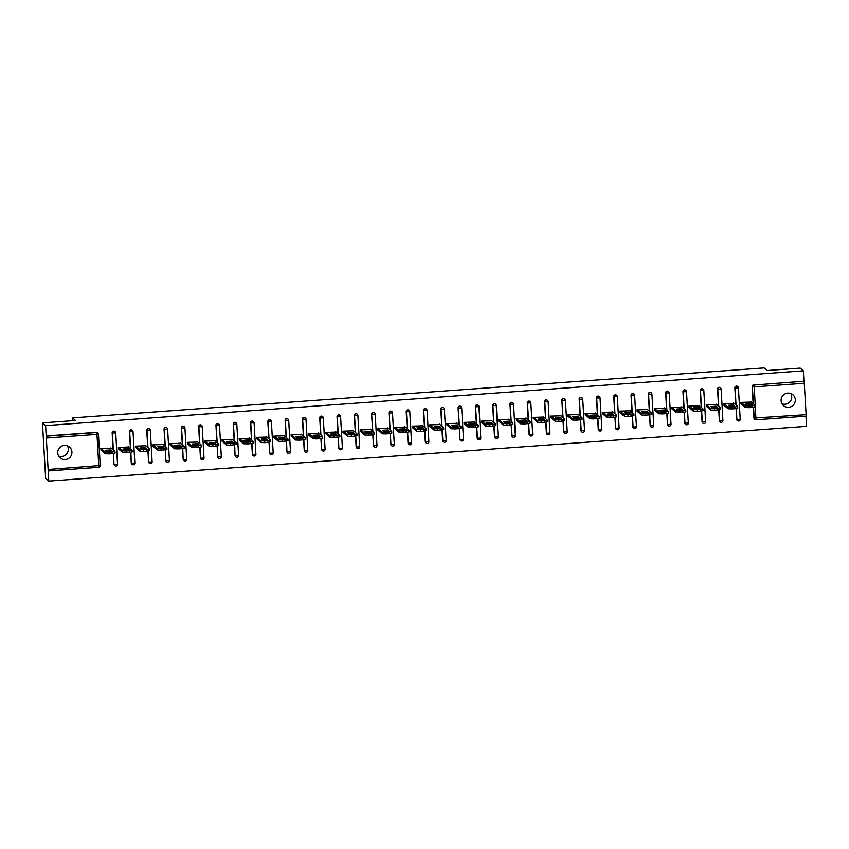 <?xml version="1.0" encoding="UTF-8"?>
<svg xmlns="http://www.w3.org/2000/svg" width="849" height="849" viewBox="0 0 849 849"><rect width="100%" height="100%" fill="white"/><g stroke="black" fill="none" stroke-linecap="round" stroke-linejoin="round"><path stroke-width="1.27" d="M65.246 459.574A7.163 7.068 130.7 0 0 69.501 447.041A7.163 7.068 130.7 0 0 58.103 450.267A7.163 7.068 130.7 0 0 65.246 459.574M58.634 456.051A7.163 7.068 130.7 0 0 67.432 445.81M788.615 407.308A7.163 7.068 130.7 0 0 792.881 394.764A7.163 7.068 130.7 0 0 781.483 398.001A7.163 7.068 130.7 0 0 788.615 407.308M782.014 403.784A7.163 7.068 130.7 0 0 790.812 393.533M48.796 481.086L45.602 425.582L42.45 422.876L45.655 478.38L48.796 481.086L806.55 426.336L805.966 416.18M42.45 422.876L75.497 420.488L72.473 417.888L72.632 420.69M72.473 417.888L764.132 367.914L767.156 370.504L800.204 368.116L803.345 370.822L803.95 381.201L753.954 385.032L803.95 381.201M804.173 381.403L806.21 416.159L755.95 419.777A1.677 1.656 -49.3 0 1 754.199 418.239L753.562 407.297M48.435 470.908L98.686 467.29L98.781 465.793L96.966 434.38L46.737 438.01M45.602 425.582L803.345 370.822M741.294 404.018L740.763 402.384L751.312 402.055M46.196 435.962L96.425 432.332A1.677 1.656 -49.3 0 1 97.614 432.725L97.847 432.916A1.677 1.656 -49.3 0 1 98.42 434.072L100.224 465.485L98.431 434.094A1.677 1.677 0 0 0 97.847 432.916A1.677 1.656 -49.3 0 0 96.659 432.523L96.425 432.332M804.491 383.249L754.262 386.879L755.981 419.788A1.677 1.677 0 0 1 754.761 419.385L754.528 419.194A1.677 1.656 -49.3 0 1 753.965 418.037L753.35 407.318M753.137 403.615L752.15 386.624A1.677 1.656 -49.3 0 1 753.721 384.83M115.963 466.027A1.677 1.656 -49.3 0 1 114.764 465.634L114.541 465.432A1.677 1.656 -49.3 0 1 113.968 464.286L113.352 453.568M113.14 449.864L112.153 432.863A1.677 1.656 -49.3 0 1 114.912 431.472L115.146 431.663A1.677 1.656 -49.3 0 1 115.708 432.82L115.708 432.82A1.677 1.677 0 0 0 115.146 431.663A1.677 1.656 -49.3 0 0 113.957 431.281A1.677 1.656 130.7 0 0 112.386 433.064L112.153 432.863M133.251 464.774A1.677 1.656 -49.3 0 1 132.062 464.382L131.839 464.191A1.677 1.656 -49.3 0 1 131.266 463.034L130.65 452.315M130.438 448.612L129.451 431.61A1.677 1.656 -49.3 0 1 132.211 430.22L132.444 430.422A1.677 1.656 -49.3 0 1 133.006 431.568L134.832 463.013L133.028 431.6A1.677 1.677 0 0 0 132.444 430.422A1.677 1.656 -49.3 0 0 131.255 430.029A1.677 1.656 130.7 0 0 129.685 431.812L129.451 431.61M150.549 463.522A1.677 1.656 -49.3 0 1 149.36 463.14L149.127 462.938A1.677 1.656 -49.3 0 1 148.564 461.782L147.949 451.063M147.726 447.359L146.75 430.369A1.677 1.656 -49.3 0 1 149.509 428.968L149.742 429.169A1.677 1.656 -49.3 0 1 150.305 430.326L150.305 430.326A1.677 1.677 0 0 0 149.742 429.169A1.677 1.656 -49.3 0 0 148.554 428.777A1.677 1.656 130.7 0 0 146.983 430.56L146.75 430.369M167.847 462.281A1.677 1.656 -49.3 0 1 166.659 461.888L166.425 461.686A1.677 1.656 -49.3 0 1 165.863 460.529L165.247 449.811M165.024 446.107L164.048 429.116A1.677 1.656 -49.3 0 1 166.807 427.716L167.041 427.917A1.677 1.656 -49.3 0 1 167.603 429.074L169.429 460.519L167.614 429.095A1.677 1.677 0 0 0 167.041 427.917A1.677 1.656 -49.3 0 0 165.842 427.525A1.677 1.656 130.7 0 0 164.282 429.307L164.048 429.116M185.146 461.028A1.677 1.656 -49.3 0 1 183.957 460.636L183.724 460.434A1.677 1.656 -49.3 0 1 183.161 459.288L182.535 448.569M182.323 444.855L181.346 427.864A1.677 1.656 -49.3 0 1 184.106 426.474L184.329 426.665A1.677 1.656 -49.3 0 1 184.902 427.822L184.902 427.822A1.677 1.677 0 0 0 184.329 426.665A1.677 1.656 -49.3 0 0 183.14 426.272A1.677 1.656 130.7 0 0 181.58 428.066L181.346 427.864M202.444 459.776A1.677 1.656 -49.3 0 1 201.255 459.383L201.022 459.192A1.677 1.656 -49.3 0 1 200.46 458.036L199.833 447.317M199.621 443.613L198.645 426.612A1.677 1.656 -49.3 0 1 201.404 425.222L201.627 425.423A1.677 1.656 -49.3 0 1 202.2 426.569L204.015 457.993L202.211 426.601A1.677 1.677 0 0 0 201.627 425.423A1.677 1.656 -49.3 0 0 200.438 425.031A1.677 1.656 130.7 0 0 198.868 426.814L198.645 426.612M219.742 458.524A1.677 1.656 -49.3 0 1 218.554 458.131L218.32 457.94A1.677 1.656 -49.3 0 1 217.747 456.783L217.132 446.065M216.919 442.361L215.943 425.37A1.677 1.656 -49.3 0 1 218.702 423.969L218.925 424.171A1.677 1.656 -49.3 0 1 219.498 425.328L221.313 456.741L219.498 425.328A1.677 1.677 0 0 0 218.925 424.171A1.677 1.656 -49.3 0 0 217.737 423.778A1.677 1.656 130.7 0 0 216.166 425.561L215.943 425.37M237.041 457.282A1.677 1.656 -49.3 0 1 235.852 456.889L235.619 456.688A1.677 1.656 -49.3 0 1 235.046 455.531L234.43 444.812M234.218 441.109L233.242 424.118A1.677 1.656 -49.3 0 1 235.99 422.717L236.224 422.919A1.677 1.656 -49.3 0 1 236.797 424.076L236.797 424.076A1.677 1.677 0 0 0 236.224 422.919A1.677 1.656 -49.3 0 0 235.035 422.526A1.677 1.656 130.7 0 0 233.464 424.309L233.242 424.118M254.339 456.03A1.677 1.656 -49.3 0 1 253.14 455.637L252.917 455.435A1.677 1.656 -49.3 0 1 252.344 454.289L251.728 443.571M251.516 439.856L250.529 422.866A1.677 1.656 -49.3 0 1 253.289 421.475L253.522 421.666A1.677 1.656 -49.3 0 1 254.095 422.823L255.899 454.236L254.106 422.844A1.677 1.677 0 0 0 253.522 421.666A1.677 1.656 -49.3 0 0 252.333 421.274A1.677 1.656 130.7 0 0 250.763 423.067L250.529 422.866M271.638 454.777A1.677 1.656 -49.3 0 1 270.438 454.385L270.215 454.194A1.677 1.656 -49.3 0 1 269.642 453.037L269.027 442.318M268.815 438.615L267.828 421.613A1.677 1.656 -49.3 0 1 270.587 420.223L270.82 420.414A1.677 1.656 -49.3 0 1 271.383 421.571L271.404 421.592A1.677 1.677 0 0 0 270.82 420.414A1.677 1.656 -49.3 0 0 269.632 420.032A1.677 1.656 130.7 0 0 268.061 421.815L267.828 421.613M288.925 453.525A1.677 1.656 -49.3 0 1 287.737 453.133L287.514 452.942A1.677 1.656 -49.3 0 1 286.941 451.785L286.325 441.066M286.113 437.362L285.126 420.361A1.677 1.656 -49.3 0 1 287.885 418.971L288.119 419.173A1.677 1.656 -49.3 0 1 288.681 420.319L290.507 451.764L288.702 420.351A1.677 1.677 0 0 0 288.119 419.173A1.677 1.656 -49.3 0 0 286.93 418.78A1.677 1.656 130.7 0 0 285.36 420.563L285.126 420.361M306.224 452.273A1.677 1.656 -49.3 0 1 305.035 451.891L304.802 451.689A1.677 1.656 -49.3 0 1 304.239 450.532L303.624 439.814M303.401 436.11L302.424 419.119A1.677 1.656 -49.3 0 1 305.184 417.719L305.417 417.92A1.677 1.656 -49.3 0 1 305.98 419.077L306.001 419.098A1.677 1.677 0 0 0 305.417 417.92A1.677 1.656 -49.3 0 0 304.218 417.528A1.677 1.656 130.7 0 0 302.658 419.31L302.424 419.119M323.522 451.031A1.677 1.656 -49.3 0 1 322.333 450.639L322.1 450.437A1.677 1.656 -49.3 0 1 321.538 449.28L320.911 438.572M320.699 434.858L319.723 417.867A1.677 1.656 -49.3 0 1 322.482 416.477L322.716 416.668A1.677 1.656 -49.3 0 1 323.278 417.825L323.289 417.846A1.677 1.677 0 0 0 322.716 416.668A1.677 1.656 -49.3 0 0 321.516 416.275A1.677 1.656 130.7 0 0 319.956 418.069L319.723 417.867M340.82 449.779A1.677 1.656 -49.3 0 1 339.632 449.386L339.398 449.185A1.677 1.656 -49.3 0 1 338.836 448.039L338.21 437.32M337.998 433.616L337.021 416.615A1.677 1.656 -49.3 0 1 339.78 415.225L340.003 415.416A1.677 1.656 -49.3 0 1 340.576 416.572L340.587 416.594A1.677 1.677 0 0 0 340.003 415.416A1.677 1.656 -49.3 0 0 338.815 415.034A1.677 1.656 130.7 0 0 337.255 416.817L337.021 416.615M356.124 446.786L356.357 446.988A1.677 1.656 -49.3 0 0 356.93 448.134A1.677 1.677 0 0 0 358.14 448.537A1.677 1.656 -49.3 0 1 356.93 448.134L356.697 447.943A1.677 1.656 -49.3 0 1 356.124 446.786L355.508 436.068M355.296 432.364L354.32 415.363A1.677 1.656 -49.3 0 1 357.079 413.972L357.302 414.174A1.677 1.656 -49.3 0 1 357.875 415.32L357.885 415.352A1.677 1.677 0 0 0 357.302 414.174A1.677 1.656 -49.3 0 0 356.113 413.781A1.677 1.656 130.7 0 0 354.542 415.564L354.32 415.363M373.422 445.534L373.656 445.736A1.677 1.656 -49.3 0 0 374.229 446.882A1.677 1.677 0 0 0 375.438 447.285A1.677 1.656 -49.3 0 1 374.229 446.882L373.995 446.691A1.677 1.656 -49.3 0 1 373.422 445.534L372.807 434.815M372.594 431.112L371.618 414.121A1.677 1.656 -49.3 0 1 374.377 412.72L374.6 412.922A1.677 1.656 -49.3 0 1 375.173 414.079L376.988 445.492L375.173 414.079M390.72 444.282L390.954 444.483A1.677 1.656 -49.3 0 0 391.527 445.64A1.677 1.677 0 0 0 392.737 446.043A1.677 1.656 -49.3 0 1 391.527 445.64L391.293 445.438A1.677 1.656 -49.3 0 1 390.72 444.282L390.105 433.563M389.893 429.859L388.916 412.869A1.677 1.656 -49.3 0 1 391.665 411.468L391.898 411.669A1.677 1.656 -49.3 0 1 392.471 412.826L392.482 412.847A1.677 1.677 0 0 0 391.898 411.669A1.677 1.656 -49.3 0 0 390.71 411.277A1.677 1.656 130.7 0 0 389.139 413.06L388.916 412.869M408.019 443.04L408.252 443.231A1.677 1.656 -49.3 0 0 408.815 444.388A1.677 1.677 0 0 0 410.035 444.791A1.677 1.656 -49.3 0 1 408.815 444.388L408.592 444.186A1.677 1.656 -49.3 0 1 408.019 443.04L407.403 432.321M407.191 428.607L406.204 411.616A1.677 1.656 -49.3 0 1 408.963 410.226L409.197 410.417A1.677 1.656 -49.3 0 1 409.77 411.574L409.78 411.595A1.677 1.677 0 0 0 409.197 410.417A1.677 1.656 -49.3 0 0 408.008 410.025A1.677 1.656 130.7 0 0 406.438 411.818L406.204 411.616M425.317 441.788L425.551 441.979A1.677 1.656 -49.3 0 0 426.113 443.136A1.677 1.677 0 0 0 427.334 443.539A1.677 1.656 -49.3 0 1 426.113 443.136L425.89 442.945A1.677 1.656 -49.3 0 1 425.317 441.788L424.702 431.069M424.489 427.365L423.502 410.364A1.677 1.656 -49.3 0 1 426.262 408.974L426.495 409.165A1.677 1.656 -49.3 0 1 427.058 410.322L427.079 410.343A1.677 1.677 0 0 0 426.495 409.165A1.677 1.656 -49.3 0 0 425.307 408.783A1.677 1.656 130.7 0 0 423.736 410.566L423.502 410.364M442.616 440.535L442.849 440.737A1.677 1.656 -49.3 0 0 443.411 441.883A1.677 1.677 0 0 0 444.632 442.287A1.677 1.656 -49.3 0 1 443.411 441.883L443.189 441.692A1.677 1.656 -49.3 0 1 442.616 440.535L442 429.817M441.788 426.113L440.801 409.122A1.677 1.656 -49.3 0 1 443.56 407.722L443.794 407.923A1.677 1.656 -49.3 0 1 444.356 409.069L444.377 409.101A1.677 1.677 0 0 0 443.794 407.923A1.677 1.656 -49.3 0 0 442.605 407.531A1.677 1.656 130.7 0 0 441.034 409.314L440.801 409.122M461.898 441.024A1.677 1.656 -49.3 0 1 460.71 440.642L460.476 440.44A1.677 1.656 -49.3 0 1 459.914 439.283L459.298 428.565M459.076 424.861L458.099 407.87A1.677 1.656 -49.3 0 1 460.858 406.469L461.092 406.671A1.677 1.656 -49.3 0 1 461.654 407.828L461.676 407.849A1.677 1.677 0 0 0 461.092 406.671A1.677 1.656 -49.3 0 0 459.893 406.278A1.677 1.656 130.7 0 0 458.333 408.061L458.099 407.87M477.212 438.031L477.435 438.233A1.677 1.656 -49.3 0 0 478.008 439.389A1.677 1.677 0 0 0 479.229 439.793A1.677 1.656 -49.3 0 1 478.008 439.389L477.775 439.188A1.677 1.656 -49.3 0 1 477.212 438.031L476.586 427.323M476.374 423.609L475.398 406.618A1.677 1.656 -49.3 0 1 478.157 405.228L478.39 405.419A1.677 1.656 -49.3 0 1 478.953 406.575L480.778 438.02L478.963 406.597A1.677 1.677 0 0 0 478.39 405.419A1.677 1.656 -49.3 0 0 477.191 405.026A1.677 1.656 130.7 0 0 475.631 406.82L475.398 406.618M496.495 438.53A1.677 1.656 -49.3 0 1 495.307 438.137L495.073 437.935A1.677 1.656 -49.3 0 1 494.511 436.789L493.885 426.071M493.672 422.367L492.696 405.366A1.677 1.656 -49.3 0 1 495.455 403.975L495.678 404.166A1.677 1.656 -49.3 0 1 496.251 405.323L496.251 405.323A1.677 1.677 0 0 0 495.678 404.166A1.677 1.656 -49.3 0 0 494.489 403.784A1.677 1.656 130.7 0 0 492.929 405.567L492.696 405.366M511.798 435.537L512.032 435.739A1.677 1.656 -49.3 0 0 512.605 436.885A1.677 1.677 0 0 0 513.815 437.288A1.677 1.656 -49.3 0 1 512.605 436.885L512.371 436.694A1.677 1.656 -49.3 0 1 511.798 435.537L511.183 424.818M510.971 421.115L509.994 404.113A1.677 1.656 -49.3 0 1 512.754 402.723L512.976 402.925A1.677 1.656 -49.3 0 1 513.549 404.071L515.364 435.495L513.56 404.103A1.677 1.677 0 0 0 512.976 402.925A1.677 1.656 -49.3 0 0 511.788 402.532A1.677 1.656 130.7 0 0 510.217 404.315L509.994 404.113M529.097 434.285L529.33 434.486A1.677 1.656 -49.3 0 0 529.903 435.643A1.677 1.677 0 0 0 531.113 436.036A1.677 1.656 -49.3 0 1 529.903 435.643L529.67 435.441A1.677 1.656 -49.3 0 1 529.097 434.285L528.481 423.566M528.269 419.862L527.293 402.872A1.677 1.656 -49.3 0 1 530.052 401.471L530.275 401.673A1.677 1.656 -49.3 0 1 530.848 402.829L532.673 434.264L530.848 402.829A1.677 1.677 0 0 0 530.275 401.673A1.677 1.656 -49.3 0 0 529.086 401.28A1.677 1.656 130.7 0 0 527.516 403.063L527.293 402.872M546.395 433.032L546.629 433.234A1.677 1.656 -49.3 0 0 547.202 434.391A1.677 1.677 0 0 0 548.412 434.794A1.677 1.656 -49.3 0 1 547.202 434.391L546.968 434.189A1.677 1.656 -49.3 0 1 546.395 433.032L545.78 422.314M545.567 418.61L544.591 401.619A1.677 1.656 -49.3 0 1 547.34 400.219L547.573 400.42A1.677 1.656 -49.3 0 1 548.146 401.577L548.146 401.577A1.677 1.677 0 0 0 547.573 400.42A1.677 1.656 -49.3 0 0 546.385 400.028A1.677 1.656 130.7 0 0 544.814 401.81L544.591 401.619M563.694 431.791L563.927 431.982A1.677 1.656 -49.3 0 0 564.489 433.139A1.677 1.677 0 0 0 565.71 433.542A1.677 1.656 -49.3 0 1 564.489 433.139L564.267 432.937A1.677 1.656 -49.3 0 1 563.694 431.791L563.078 421.072M562.866 417.358L561.879 400.367A1.677 1.656 -49.3 0 1 564.638 398.977L564.872 399.168A1.677 1.656 -49.3 0 1 565.445 400.325L567.249 431.748A1.677 1.656 130.7 0 1 565.731 433.521M580.992 430.539L581.225 430.73A1.677 1.656 -49.3 0 0 581.788 431.886A1.677 1.677 0 0 0 583.008 432.29A1.677 1.656 -49.3 0 1 581.788 431.886L581.565 431.695A1.677 1.656 -49.3 0 1 580.992 430.539L580.376 419.82M580.164 416.116L579.177 399.115A1.677 1.656 -49.3 0 1 581.936 397.725L582.17 397.926A1.677 1.656 -49.3 0 1 582.732 399.072L582.732 399.072A1.677 1.677 0 0 0 582.17 397.926A1.677 1.656 -49.3 0 0 580.981 397.534A1.677 1.656 130.7 0 0 579.411 399.317L579.177 399.115M598.29 429.286L598.524 429.488A1.677 1.656 -49.3 0 0 599.086 430.634A1.677 1.677 0 0 0 600.307 431.037A1.677 1.656 -49.3 0 1 599.086 430.634L598.853 430.443A1.677 1.656 -49.3 0 1 598.29 429.286L597.675 418.568M597.463 414.864L596.476 397.873A1.677 1.656 -49.3 0 1 599.235 396.472L599.468 396.674A1.677 1.656 -49.3 0 1 600.031 397.831L601.856 429.265L600.052 397.852A1.677 1.677 0 0 0 599.468 396.674A1.677 1.656 -49.3 0 0 598.28 396.281A1.677 1.656 130.7 0 0 596.709 398.064L596.476 397.873M615.589 428.034L615.812 428.236A1.677 1.656 -49.3 0 0 616.385 429.392A1.677 1.677 0 0 0 617.605 429.785A1.677 1.656 -49.3 0 1 616.385 429.392L616.151 429.191A1.677 1.656 -49.3 0 1 615.589 428.034L614.973 417.315M614.75 413.612L613.774 396.621A1.677 1.656 -49.3 0 1 616.533 395.22L616.767 395.422A1.677 1.656 -49.3 0 1 617.329 396.579L617.329 396.579A1.677 1.677 0 0 0 616.767 395.422A1.677 1.656 -49.3 0 0 615.567 395.029A1.677 1.656 130.7 0 0 614.007 396.812L613.774 396.621M632.887 426.792L633.11 426.983A1.677 1.656 -49.3 0 0 633.683 428.14A1.677 1.677 0 0 0 634.893 428.543A1.677 1.656 -49.3 0 1 633.683 428.14L633.45 427.938A1.677 1.656 -49.3 0 1 632.887 426.792L632.261 416.074M632.049 412.359L631.072 395.369A1.677 1.656 -49.3 0 1 633.832 393.978L634.065 394.169A1.677 1.656 -49.3 0 1 634.628 395.326L636.453 426.771L634.638 395.347A1.677 1.677 0 0 0 634.065 394.169A1.677 1.656 -49.3 0 0 632.866 393.777A1.677 1.656 130.7 0 0 631.306 395.57L631.072 395.369M652.17 427.28A1.677 1.656 -49.3 0 1 650.981 426.888L650.748 426.686A1.677 1.656 -49.3 0 1 650.185 425.54L649.559 414.821M649.347 411.118L648.371 394.116A1.677 1.656 -49.3 0 1 651.13 392.726L651.353 392.917A1.677 1.656 -49.3 0 1 651.926 394.074L651.926 394.074A1.677 1.677 0 0 0 651.353 392.917A1.677 1.656 -49.3 0 0 650.164 392.535A1.677 1.656 130.7 0 0 648.604 394.318L648.371 394.116M667.473 424.288L667.707 424.489A1.677 1.656 -49.3 0 0 668.28 425.636A1.677 1.677 0 0 0 669.49 426.039A1.677 1.656 -49.3 0 1 668.28 425.636L668.046 425.445A1.677 1.656 -49.3 0 1 667.473 424.288L666.858 413.569M666.645 409.865L665.669 392.864A1.677 1.656 -49.3 0 1 668.428 391.474L668.651 391.676A1.677 1.656 -49.3 0 1 669.224 392.822L671.039 424.245L669.235 392.854A1.677 1.677 0 0 0 668.651 391.676A1.677 1.656 -49.3 0 0 667.463 391.283A1.677 1.656 130.7 0 0 665.892 393.066L665.669 392.864M684.772 423.035L685.005 423.237A1.677 1.656 -49.3 0 0 685.578 424.394A1.677 1.677 0 0 0 686.788 424.787A1.677 1.656 -49.3 0 1 685.578 424.394L685.345 424.192A1.677 1.656 -49.3 0 1 684.772 423.035L684.156 412.317M683.944 408.613L682.967 391.622A1.677 1.656 -49.3 0 1 685.716 390.222L685.95 390.423A1.677 1.656 -49.3 0 1 686.523 391.58L688.327 422.993L686.523 391.58A1.677 1.677 0 0 0 685.95 390.423A1.677 1.656 -49.3 0 0 684.761 390.031A1.677 1.656 130.7 0 0 683.19 391.813L682.967 391.622M702.07 421.783L702.303 421.985A1.677 1.656 -49.3 0 0 702.866 423.142A1.677 1.677 0 0 0 704.086 423.545A1.677 1.656 -49.3 0 1 702.866 423.142L702.643 422.94A1.677 1.656 -49.3 0 1 702.07 421.783L701.454 411.075M701.242 407.361L700.266 390.37A1.677 1.656 -49.3 0 1 703.014 388.98L703.248 389.171A1.677 1.656 -49.3 0 1 703.821 390.328L703.821 390.328A1.677 1.677 0 0 0 703.248 389.171A1.677 1.656 -49.3 0 0 702.059 388.778A1.677 1.656 130.7 0 0 700.489 390.572L700.266 390.37M719.368 420.542L719.602 420.733A1.677 1.656 -49.3 0 0 720.164 421.889A1.677 1.677 0 0 0 721.385 422.293A1.677 1.656 -49.3 0 1 720.164 421.889L719.941 421.688A1.677 1.656 -49.3 0 1 719.368 420.542L718.753 409.823M718.541 406.119L717.554 389.118A1.677 1.656 -49.3 0 1 720.313 387.728L720.546 387.919A1.677 1.656 -49.3 0 1 721.119 389.075L722.924 420.499L721.13 389.097A1.677 1.677 0 0 0 720.546 387.919A1.677 1.656 -49.3 0 0 719.358 387.537A1.677 1.656 130.7 0 0 717.787 389.32L717.554 389.118M738.651 421.03A1.677 1.656 -49.3 0 1 737.463 420.637L737.24 420.446A1.677 1.656 -49.3 0 1 736.667 419.289L736.051 408.571M735.839 404.867L734.852 387.866A1.677 1.656 -49.3 0 1 737.611 386.475L737.845 386.677A1.677 1.656 -49.3 0 1 738.407 387.823L738.407 387.823A1.677 1.677 0 0 0 737.845 386.677A1.677 1.656 -49.3 0 0 736.656 386.284A1.677 1.656 130.7 0 0 735.085 388.067L734.852 387.866M734.024 403.307L723.465 403.636L723.995 405.26M716.726 404.559L706.166 404.877L706.708 406.512M699.427 405.801L688.868 406.13L689.409 407.764M682.129 407.053L671.57 407.382L672.111 409.016M664.831 408.305L654.271 408.634L654.812 410.269M647.532 409.558L636.973 409.876L637.514 411.51M630.234 410.799L619.674 411.128L620.216 412.763M612.936 412.052L602.376 412.381L602.917 414.015M595.637 413.304L585.088 413.633L585.619 415.267M578.349 414.556L567.79 414.885L568.321 416.509M561.051 415.808L550.492 416.127L551.033 417.761M543.753 417.05L533.193 417.379L533.734 419.013M526.454 418.302L515.895 418.631L516.436 420.266M509.156 419.555L498.596 419.884L499.138 421.518M491.858 420.807L481.298 421.125L481.839 422.76M474.559 422.049L464 422.377L464.541 424.012M457.261 423.301L446.701 423.63L447.243 425.264M439.962 424.553L429.414 424.882L429.944 426.516M422.675 425.805L412.115 426.124L412.646 427.758M405.376 427.047L394.817 427.376L395.358 429.01M388.078 428.299L377.518 428.628L378.06 430.263M370.78 429.552L360.22 429.881L360.761 431.515M353.481 430.804L342.922 431.133L343.463 432.757M336.183 432.056L325.623 432.374L326.165 434.009M318.884 433.298L308.325 433.627L308.866 435.261M301.586 434.55L291.027 434.879L291.568 436.513M284.288 435.802L273.739 436.131L274.269 437.766M267 437.055L256.44 437.373L256.982 439.007M249.702 438.296L239.142 438.625L239.683 440.26M232.403 439.549L221.844 439.878L222.385 441.512M215.105 440.801L204.545 441.13L205.087 442.764M197.806 442.053L187.247 442.382L187.788 444.006M180.508 443.305L169.949 443.624L170.49 445.258M163.21 444.547L152.65 444.876L153.191 446.51M145.911 445.799L135.352 446.128L135.893 447.763M128.624 447.052L118.064 447.381L118.595 449.015M111.325 448.304L100.766 448.622L101.307 450.257M752.034 405.769L749.041 405.992L749.136 407.658L752.129 407.435L752.034 405.769L754.963 405.206L750.845 401.651M749.136 407.658L745.38 407.52L745.284 405.854L741.198 402.352M745.284 405.854L749.041 405.992M750.824 403.7L745.592 404.039L746.738 405.037L751.97 404.697L750.824 403.7L750.898 405.015M755.026 406.83L752.129 407.435M745.38 407.52L740.827 403.615M734.746 407.021L731.742 407.233L731.838 408.9L734.841 408.687L734.746 407.021L737.664 406.459L733.547 402.904M731.838 408.9L728.081 408.772L727.986 407.106L723.9 403.604M727.986 407.106L731.742 407.233M733.525 404.952L728.293 405.291L729.44 406.289L734.672 405.949L733.525 404.952L733.6 406.257M737.728 408.072L734.841 408.687M728.081 408.772L723.528 404.867M717.447 408.273L714.455 408.486L714.55 410.152L717.543 409.94L717.447 408.273L720.366 407.711L716.259 404.156M714.55 410.152L710.783 410.025L710.687 408.358L706.612 404.846M710.687 408.358L714.455 408.486M716.227 406.193L710.995 406.533L712.141 407.541L717.373 407.202L716.227 406.193L716.301 407.509M720.43 409.324L717.543 409.94M710.783 410.025L706.23 406.109M700.149 409.526L697.156 409.738L697.252 411.404L700.245 411.192L700.149 409.526L703.068 408.953L698.96 405.398M697.252 411.404L693.495 411.277L693.4 409.611L689.314 406.098M693.4 409.611L697.156 409.738M698.929 407.446L693.697 407.785L694.843 408.783L700.075 408.443L698.929 407.446L699.003 408.762M703.142 410.576L700.245 411.192M693.495 411.277L688.942 407.361M682.851 410.767L679.858 410.99L679.953 412.656L682.946 412.434L682.851 410.767L685.769 410.205L681.662 406.65M679.953 412.656L676.197 412.518L676.101 410.852L672.015 407.35M676.101 410.852L679.858 410.99M681.63 408.698L676.398 409.038L677.544 410.035L682.776 409.696L681.63 408.698L681.715 410.014M685.843 411.829L682.946 412.434M676.197 412.518L671.644 408.613M665.552 412.02L662.56 412.243L662.655 413.898L665.648 413.686L665.552 412.02L668.471 411.457L664.364 407.902M662.655 413.898L658.898 413.771L658.803 412.105L654.717 408.602M658.803 412.105L662.56 412.243M664.342 409.95L659.1 410.29L660.246 411.287L665.478 410.948L664.342 409.95L664.417 411.256M668.545 413.07L665.648 413.686M658.898 413.771L654.346 409.865M648.254 413.272L645.261 413.484L645.357 415.15L648.349 414.938L648.254 413.272L651.172 412.71L647.065 409.154M645.357 415.15L641.6 415.023L641.504 413.357L637.419 409.844M641.504 413.357L645.261 413.484M647.044 411.192L641.812 411.532L642.948 412.54L648.18 412.2L647.044 411.192L647.118 412.508M651.247 414.323L648.349 414.938M641.6 415.023L637.047 411.107M630.956 414.524L627.963 414.737L628.058 416.403L631.051 416.19L630.956 414.524L633.885 413.962L629.767 410.407M628.058 416.403L624.302 416.275L624.206 414.609L620.12 411.096M624.206 414.609L627.963 414.737M629.746 412.444L624.514 412.784L625.649 413.781L630.892 413.442L629.746 412.444L629.82 413.76M633.948 415.575L631.051 416.19M624.302 416.275L619.749 412.359M613.657 415.766L610.664 415.989L610.76 417.655L613.753 417.432L613.657 415.766L616.586 415.203L612.469 411.648M610.76 417.655L607.003 417.517L606.908 415.861L602.822 412.349M606.908 415.861L610.664 415.989M612.447 413.696L607.215 414.036L608.362 415.034L613.594 414.694L612.447 413.696L612.522 415.012M616.65 416.827L613.753 417.432M607.003 417.517L602.45 413.612M596.359 417.018L593.366 417.241L593.462 418.907L596.454 418.684L596.359 417.018L599.288 416.456L595.17 412.901M593.462 418.907L589.705 418.769L589.609 417.103L585.523 413.601M589.609 417.103L593.366 417.241M595.149 414.949L589.917 415.288L591.063 416.286L596.295 415.946L595.149 414.949L595.223 416.265M599.352 418.079L596.454 418.684M589.705 418.769L585.152 414.864M579.071 418.27L576.068 418.483L576.163 420.149L579.167 419.937L579.071 418.27L581.99 417.708L577.872 414.153M576.163 420.149L572.406 420.022L572.311 418.355L568.225 414.853M572.311 418.355L576.068 418.483M577.851 416.19L572.619 416.53L573.765 417.538L578.997 417.199L577.851 416.19L577.925 417.506M582.053 419.321L579.167 419.937M572.406 420.022L567.854 416.116M561.773 419.523L558.78 419.735L558.875 421.401L561.868 421.189L561.773 419.523L564.691 418.96L560.584 415.405M558.875 421.401L555.119 421.274L555.013 419.608L550.937 416.095M555.013 419.608L558.78 419.735M560.552 417.443L555.32 417.782L556.466 418.79L561.698 418.451L560.552 417.443L560.627 418.759M564.755 420.573L561.868 421.189M555.119 421.274L550.555 417.358M544.474 420.775L541.482 420.987L541.577 422.653L544.57 422.431L544.474 420.775L547.393 420.202L543.286 416.647M541.577 422.653L537.82 422.526L537.725 420.86L533.639 417.347M537.725 420.86L541.482 420.987M543.254 418.695L538.022 419.035L539.168 420.032L544.4 419.693L543.254 418.695L543.339 420.011M547.467 421.826L544.57 422.431M537.82 422.526L533.268 418.61M527.176 422.017L524.183 422.24L524.279 423.906L527.271 423.683L527.176 422.017L530.094 421.454L525.987 417.899M524.279 423.906L520.522 423.768L520.426 422.102L516.341 418.599M520.426 422.102L524.183 422.24M525.956 419.947L520.724 420.287L521.87 421.284L527.102 420.945L525.956 419.947L526.04 421.263M530.169 423.078L527.271 423.683M520.522 423.768L515.969 419.862M509.878 423.269L506.885 423.481L506.98 425.147L509.973 424.935L509.878 423.269L512.796 422.706L508.689 419.151M506.98 425.147L503.224 425.02L503.128 423.354L499.042 419.852M503.128 423.354L506.885 423.481M508.668 421.2L503.425 421.539L504.571 422.537L509.803 422.197L508.668 421.2L508.742 422.505M512.87 424.32L509.973 424.935M503.224 425.02L498.671 421.115M492.579 424.521L489.586 424.733L489.682 426.4L492.675 426.187L492.579 424.521L495.508 423.959L491.391 420.404M489.682 426.4L485.925 426.272L485.83 424.606L481.744 421.093M485.83 424.606L489.586 424.733M491.369 422.441L486.137 422.781L487.273 423.789L492.505 423.449L491.369 422.441L491.444 423.757M495.572 425.572L492.675 426.187M485.925 426.272L481.372 422.356M475.281 425.774L472.288 425.986L472.384 427.652L475.376 427.44L475.281 425.774L478.21 425.211L474.092 421.645M472.384 427.652L468.627 427.525L468.531 425.858L464.445 422.346M468.531 425.858L472.288 425.986M474.071 423.693L468.839 424.033L469.975 425.031L475.217 424.691L474.071 423.693L474.145 425.009M478.274 426.824L475.376 427.44M468.627 427.525L464.074 423.609M457.982 427.015L454.99 427.238L455.085 428.904L458.078 428.681L457.982 427.015L460.911 426.453L456.794 422.898M455.085 428.904L451.328 428.766L451.233 427.111L447.147 423.598M451.233 427.111L454.99 427.238M456.773 424.946L451.541 425.285L452.687 426.283L457.919 425.943L456.773 424.946L456.847 426.262M460.975 428.076L458.078 428.681M451.328 428.766L446.776 424.861M440.684 428.267L437.691 428.49L437.787 430.146L440.78 429.934L440.684 428.267L443.613 427.705L439.495 424.15M437.787 430.146L434.03 430.019L433.935 428.352L429.849 424.85M433.935 428.352L437.691 428.49M439.474 426.198L434.242 426.538L435.388 427.535L440.62 427.196L439.474 426.198L439.549 427.514M443.677 429.329L440.78 429.934M434.03 430.019L429.477 426.113M423.396 429.52L420.393 429.732L420.499 431.398L423.492 431.186L423.396 429.52L426.315 428.957L422.197 425.402M420.499 431.398L416.732 431.271L416.636 429.605L412.55 426.092M416.636 429.605L420.393 429.732M422.176 427.44L416.944 427.779L418.09 428.787L423.322 428.448L422.176 427.44L422.25 428.756M426.378 430.57L423.492 431.186M416.732 431.271L412.179 427.355M406.098 430.772L403.105 430.984L403.201 432.65L406.193 432.438L406.098 430.772L409.016 430.21L404.909 426.654M403.201 432.65L399.444 432.523L399.338 430.857L395.263 427.344M399.338 430.857L403.105 430.984M404.877 428.692L399.646 429.032L400.792 430.029L406.024 429.69L404.877 428.692L404.952 430.008M409.08 431.823L406.193 432.438M399.444 432.523L394.881 428.607M388.8 432.024L385.807 432.237L385.902 433.903L388.895 433.68L388.8 432.024L391.718 431.451L387.611 427.896M385.902 433.903L382.146 433.775L382.05 432.109L377.964 428.596M382.05 432.109L385.807 432.237M387.579 429.944L382.347 430.284L383.493 431.281L388.725 430.942L387.579 429.944L387.664 431.26M391.718 431.451L391.813 433.117L388.895 433.68M382.146 433.775L377.593 429.859M371.501 433.266L368.508 433.489L368.604 435.155L371.597 434.932L371.501 433.266L374.42 432.703L370.313 429.148M368.604 435.155L364.847 435.017L364.752 433.351L360.666 429.849M364.752 433.351L368.508 433.489M370.281 431.196L365.049 431.536L366.195 432.534L371.427 432.194L370.281 431.196L370.366 432.512M374.494 434.327L371.597 434.932M364.847 435.017L360.294 431.112M354.203 434.518L351.21 434.73L351.306 436.397L354.298 436.184L354.203 434.518L357.121 433.956L353.014 430.401M351.306 436.397L347.549 436.269L347.453 434.603L343.367 431.101M347.453 434.603L351.21 434.73M352.993 432.449L347.75 432.788L348.897 433.786L354.129 433.446L352.993 432.449L353.067 433.754M357.196 435.569L354.298 436.184M347.549 436.269L342.996 432.364M336.904 435.77L333.912 435.983L334.007 437.649L337 437.437L336.904 435.77L339.833 435.208L335.716 431.653M334.007 437.649L330.25 437.522L330.155 435.855L326.069 432.343M330.155 435.855L333.912 435.983M335.695 433.69L330.463 434.03L331.598 435.038L336.83 434.699L335.695 433.69L335.769 435.006M339.897 436.821L337 437.437M330.25 437.522L325.698 433.606M319.606 437.023L316.613 437.235L316.709 438.901L319.702 438.689L319.606 437.023L322.535 436.45L318.417 432.894M316.709 438.901L312.952 438.774L312.857 437.108L308.771 433.595M312.857 437.108L316.613 437.235M318.396 434.943L313.164 435.282L314.3 436.28L319.542 435.94L318.396 434.943L318.471 436.259M322.599 438.073L319.702 438.689M312.952 438.774L308.399 434.858M302.308 438.264L299.315 438.487L299.41 440.153L302.403 439.931L302.308 438.264L305.237 437.702L301.119 434.147M299.41 440.153L295.654 440.015L295.558 438.349L291.472 434.847M295.558 438.349L299.315 438.487M301.098 436.195L295.866 436.535L297.012 437.532L302.244 437.193L301.098 436.195L301.172 437.511M305.3 439.326L302.403 439.931M295.654 440.015L291.101 436.11M285.009 439.517L282.017 439.74L282.112 441.395L285.115 441.183L285.009 439.517L287.938 438.954L283.821 435.399M282.112 441.395L278.355 441.268L278.26 439.602L274.174 436.099M278.26 439.602L282.017 439.74M283.799 437.447L278.568 437.787L279.714 438.784L284.946 438.445L283.799 437.447L283.874 438.753M288.002 440.567L285.115 441.183M278.355 441.268L273.803 437.362M267.722 440.769L264.718 440.981L264.824 442.647L267.817 442.435L267.722 440.769L270.64 440.207L266.522 436.651M264.824 442.647L261.057 442.52L260.961 440.854L256.876 437.341M260.961 440.854L264.718 440.981M266.501 438.689L261.269 439.029L262.415 440.037L267.647 439.697L266.501 438.689L266.575 440.005M270.704 441.82L267.817 442.435M261.057 442.52L256.504 438.604M250.423 442.021L247.43 442.233L247.526 443.9L250.519 443.687L250.423 442.021L253.342 441.459L249.235 437.904M247.526 443.9L243.769 443.772L243.663 442.106L239.588 438.593M243.663 442.106L247.43 442.233M249.203 439.941L243.971 440.281L245.117 441.278L250.349 440.939L249.203 439.941L249.277 441.257M253.416 443.072L250.519 443.687M243.769 443.772L239.206 439.856M233.125 443.263L230.132 443.486L230.228 445.152L233.22 444.929L233.125 443.263L236.043 442.7L231.936 439.145M230.228 445.152L226.471 445.025L226.375 443.358L222.289 439.846M226.375 443.358L230.132 443.486M231.904 441.193L226.672 441.533L227.819 442.531L233.05 442.191L231.904 441.193L231.989 442.509M236.043 442.7L236.139 444.367L233.22 444.929M226.471 445.025L221.918 441.109M215.826 444.515L212.834 444.738L212.929 446.404L215.922 446.181L215.826 444.515L218.745 443.953L214.638 440.398M212.929 446.404L209.172 446.266L209.077 444.6L204.991 441.098M209.077 444.6L212.834 444.738M214.617 442.446L209.374 442.785L210.52 443.783L215.752 443.443L214.617 442.446L214.691 443.762M218.819 445.576L215.922 446.181M209.172 446.266L204.62 442.361M198.528 445.767L195.535 445.98L195.631 447.646L198.624 447.434L198.528 445.767L201.446 445.205L197.339 441.65M195.631 447.646L191.874 447.519L191.778 445.852L187.693 442.35M191.778 445.852L195.535 445.98M197.318 443.687L192.086 444.027L193.222 445.035L198.454 444.696L197.318 443.687L197.393 445.003M201.521 446.818L198.624 447.434M191.874 447.519L187.321 443.613M181.23 447.02L178.237 447.232L178.332 448.898L181.325 448.686L181.23 447.02L184.159 446.457L180.041 442.902M178.332 448.898L174.576 448.771L174.48 447.105L170.394 443.592M174.48 447.105L178.237 447.232M180.02 444.94L174.788 445.279L175.923 446.287L181.166 445.948L180.02 444.94L180.094 446.256M184.222 448.07L181.325 448.686M174.576 448.771L170.023 444.855M163.931 448.272L160.939 448.484L161.034 450.15L164.027 449.928L163.931 448.272L166.86 447.699L162.743 444.144M161.034 450.15L157.277 450.023L157.182 448.357L153.096 444.844M157.182 448.357L160.939 448.484M162.721 446.192L157.49 446.532L158.636 447.529L163.868 447.19L162.721 446.192L162.796 447.508M166.924 449.323L164.027 449.928M157.277 450.023L152.724 446.107M146.633 449.514L143.64 449.737L143.736 451.403L146.728 451.18L146.633 449.514L149.562 448.951L145.444 445.396M143.736 451.403L139.979 451.265L139.883 449.599L135.798 446.096M139.883 449.599L143.64 449.737M145.423 447.444L140.191 447.784L141.337 448.781L146.569 448.442L145.423 447.444L145.497 448.76M149.626 450.575L146.728 451.18M139.979 451.265L135.426 447.359M129.335 450.766L126.342 450.978L126.437 452.644L129.441 452.432L129.335 450.766L132.264 450.203L128.146 446.648M126.437 452.644L122.68 452.517L122.585 450.851L118.499 447.349M122.585 450.851L126.342 450.978M128.125 448.697L122.893 449.036L124.039 450.034L129.271 449.694L128.125 448.697L128.199 450.002M132.327 451.817L129.441 452.432M122.68 452.517L118.128 448.612M112.047 452.018L109.043 452.23L109.15 453.897L112.142 453.684L112.047 452.018L114.965 451.456L110.848 447.901M109.15 453.897L105.382 453.769L105.287 452.103L101.201 448.59M105.287 452.103L109.043 452.23M110.826 449.938L105.594 450.278L106.741 451.286L111.972 450.946L110.826 449.938L110.901 451.254M115.029 453.069L112.142 453.684M105.382 453.769L100.829 449.853M753.965 418.037L806.306 414.673M753.36 403.816L752.384 386.815A1.677 1.656 130.7 0 1 753.954 385.032L754.262 386.879L752.15 386.624M48.552 469.423L100.246 465.517A1.677 1.656 130.7 0 1 98.707 467.268A1.677 1.677 0 0 0 100.246 465.517M46.43 436.153L96.659 432.523L96.966 434.38L98.431 434.094M98.686 467.29L48.478 470.898M738.418 387.876L740.222 419.247L738.428 387.855L735.085 388.067L736.062 405.058M736.667 419.289L736.9 419.491A1.677 1.656 -49.3 0 0 737.463 420.637A1.677 1.677 0 0 0 738.683 421.04A1.677 1.656 130.7 0 0 740.222 419.289M736.263 408.539L736.9 419.491L740.232 419.268A1.677 1.677 0 0 1 738.683 421.04M722.945 420.52A1.677 1.677 0 0 1 721.385 422.293A1.677 1.656 130.7 0 0 722.924 420.542L719.602 420.733L718.965 409.791M718.763 406.31L717.787 389.32L721.13 389.097M703.821 390.37L705.646 421.773L703.832 390.349L700.489 390.572L701.476 407.562M705.646 421.773A1.677 1.677 0 0 1 704.086 423.545A1.677 1.656 130.7 0 0 705.636 421.794L702.303 421.985L701.667 411.043M688.337 423.046A1.677 1.656 130.7 0 1 686.809 424.776A1.677 1.677 0 0 0 688.348 423.014L685.005 423.237L684.379 412.296M684.177 408.815L683.19 391.813L686.533 391.601M669.521 426.028A1.677 1.656 130.7 0 0 671.039 424.298L667.707 424.489L667.081 413.537M666.879 410.056L665.892 393.066L669.235 392.854M651.926 394.127L653.741 425.498L651.936 394.095L648.604 394.318L649.581 411.309M650.185 425.54L649.782 414.79M634.925 428.522A1.677 1.656 130.7 0 0 636.442 426.792L633.11 426.983L632.484 416.042M632.282 412.561L631.306 395.57L634.638 395.347M617.329 396.621L619.144 427.992L617.35 396.6L614.007 396.812L614.984 413.813M617.605 429.785A1.677 1.677 0 0 0 619.154 428.013L615.812 428.236L615.185 417.294M600.328 431.027A1.677 1.656 130.7 0 0 601.845 429.297L598.524 429.488L597.887 418.546M597.685 415.065L596.709 398.064L600.052 397.852M582.743 399.126L584.547 430.496L582.754 399.104L579.411 399.317L580.387 416.307M583.008 432.29A1.677 1.677 0 0 0 584.558 430.517L581.225 430.73L580.589 419.788M565.71 433.542A1.677 1.677 0 0 0 567.27 431.77L563.927 431.982L563.29 421.04M563.089 417.559L561.879 400.367M548.146 401.619L549.972 433.022L548.157 401.598L544.814 401.81L545.801 418.812M548.412 434.794A1.677 1.677 0 0 0 549.972 433.022L546.629 433.234L545.992 422.293M531.113 436.036A1.677 1.677 0 0 0 532.673 434.264L529.33 434.486L528.704 423.545M528.503 420.064L527.516 403.063L530.858 402.851M513.815 437.288A1.677 1.677 0 0 0 515.375 435.516L512.032 435.739L511.406 424.787M511.204 421.306L510.217 404.315L513.56 404.103M496.251 405.376L498.076 436.768L496.262 405.344L492.929 405.567L493.906 422.558M494.511 436.789L494.107 426.039M479.229 439.793A1.677 1.677 0 0 0 480.778 438.02L477.435 438.233L476.809 427.291M476.607 423.81L475.631 406.82L478.963 406.597M461.654 407.87L463.48 439.262L461.676 407.849L458.333 408.061L459.309 425.062M459.914 439.283L459.511 428.543M444.367 409.122L446.181 440.514L444.377 409.101L441.034 409.314L442.011 426.315M444.632 442.287A1.677 1.677 0 0 0 446.181 440.514L442.849 440.737L442.212 429.785M427.068 410.375L428.883 441.767L427.079 410.343L423.736 410.566L424.712 427.556M427.334 443.539A1.677 1.677 0 0 0 428.883 441.767L425.551 441.979L424.914 431.037M409.77 411.627L411.574 442.998A1.677 1.656 130.7 0 1 410.056 444.77M410.035 444.791A1.677 1.677 0 0 0 411.595 443.019L408.252 443.231L407.616 432.29M407.414 428.809L406.438 411.818L409.78 411.595L411.574 442.998M392.471 412.869L394.297 444.271L392.482 412.847L389.139 413.06L390.126 430.061M392.758 446.022A1.677 1.656 130.7 0 0 394.286 444.292L390.954 444.483L390.317 433.542M375.438 447.285A1.677 1.677 0 0 0 376.998 445.513L373.656 445.736L373.029 434.794M372.828 431.313L371.618 414.121M357.875 415.373L359.7 446.765L357.885 415.352L354.542 415.564L355.529 432.555M358.172 448.527A1.677 1.656 130.7 0 0 359.689 446.786L356.357 446.988L355.731 436.036M340.576 416.626L342.391 447.996L340.587 416.594L337.255 416.817L338.231 433.807M338.836 448.039L338.433 437.288M323.278 417.867L325.103 449.27L323.289 417.846L319.956 418.069L320.933 435.059M321.538 449.28L321.134 438.54M305.99 419.119L307.794 450.49L306.001 419.098L302.658 419.31L303.634 436.312M304.239 450.532L303.836 439.793M286.941 451.785L286.538 441.034M286.336 437.553L285.36 420.563L288.702 420.351M271.393 421.624L273.198 452.995L271.404 421.592L268.061 421.815L269.037 438.806M269.642 453.037L269.239 442.287M252.344 454.289L251.941 443.539M251.739 440.058L250.763 423.067L254.106 422.844M236.797 424.118L238.601 455.488L236.807 424.097L233.464 424.309L234.451 441.31M235.046 455.531L234.653 444.791M217.747 456.783L217.355 446.043M217.153 442.562L216.166 425.561L219.509 425.349M200.46 458.036L200.056 447.285M199.855 443.804L198.868 426.814L202.211 426.601M184.902 427.875L186.716 459.245L184.912 427.843L181.58 428.066L182.556 445.056M183.161 459.288L182.758 448.537M165.863 460.529L165.459 449.79M165.258 446.309L164.282 429.307L167.614 429.095M150.315 430.369L152.12 461.739L150.326 430.347L146.983 430.56L147.959 447.561M148.564 461.782L148.161 451.042M131.266 463.034L130.863 452.284M130.661 448.803L129.685 431.812L133.028 431.6M115.719 432.873L117.523 464.244L115.729 432.841L112.386 433.064L113.363 450.055M113.968 464.286L113.564 453.536M652.223 427.28A1.677 1.656 130.7 0 0 653.741 425.54M652.287 425.805L653.751 425.519A1.677 1.677 0 0 1 650.981 426.888A1.677 1.656 -49.3 0 1 650.408 425.731L652.287 425.805M617.626 429.774A1.677 1.656 130.7 0 0 619.144 428.045M583.03 432.279A1.677 1.656 130.7 0 0 584.547 430.539M565.455 400.346A1.677 1.677 0 0 0 564.872 399.168A1.677 1.656 -49.3 0 0 563.683 398.775A1.677 1.656 130.7 0 0 562.112 400.569L565.455 400.346L567.249 431.748M548.433 434.773A1.677 1.656 130.7 0 0 549.961 433.043M531.134 436.025A1.677 1.656 130.7 0 0 532.663 434.295M513.847 437.277A1.677 1.656 130.7 0 0 515.364 435.548M496.548 438.53A1.677 1.656 130.7 0 0 498.066 436.789M496.612 437.044L498.076 436.768A1.677 1.677 0 0 1 495.307 438.137A1.677 1.656 -49.3 0 1 494.734 436.98L496.612 437.044M479.25 439.771A1.677 1.656 130.7 0 0 480.767 438.042M461.952 441.024A1.677 1.656 130.7 0 0 463.469 439.294M462.026 439.549L463.48 439.262A1.677 1.677 0 0 1 460.71 440.642A1.677 1.656 -49.3 0 1 460.137 439.485L462.026 439.549M444.653 442.276A1.677 1.656 130.7 0 0 446.171 440.546M427.355 443.528A1.677 1.656 130.7 0 0 428.872 441.788M375.46 447.274A1.677 1.656 130.7 0 0 376.988 445.545M373.719 414.376L375.184 414.1A1.677 1.677 0 0 0 374.6 412.922A1.677 1.656 -49.3 0 0 373.411 412.529A1.677 1.656 130.7 0 0 371.841 414.312L373.719 414.376M340.873 449.768A1.677 1.656 130.7 0 0 342.391 448.039M340.937 448.293L342.402 448.017A1.677 1.677 0 0 1 339.632 449.386A1.677 1.656 -49.3 0 1 339.059 448.23L340.937 448.293M323.575 451.021A1.677 1.656 130.7 0 0 325.093 449.291L321.76 449.482A1.677 1.656 -49.3 0 0 322.333 450.639A1.677 1.677 0 0 0 325.103 449.27M306.277 452.273A1.677 1.656 130.7 0 0 307.794 450.543M306.351 450.798L307.805 450.511A1.677 1.677 0 0 1 305.035 451.891A1.677 1.656 -49.3 0 1 304.473 450.734L306.351 450.798M288.978 453.525A1.677 1.656 130.7 0 0 290.496 451.795L287.174 451.986A1.677 1.656 -49.3 0 0 287.737 453.133A1.677 1.677 0 0 0 290.507 451.764M271.659 454.788A1.677 1.677 0 0 0 273.208 453.016L269.876 453.228A1.677 1.656 -49.3 0 0 270.438 454.385A1.677 1.677 0 0 0 271.659 454.788A1.677 1.656 130.7 0 0 273.198 453.037M254.382 456.019A1.677 1.656 130.7 0 0 255.899 454.289L252.578 454.48A1.677 1.656 -49.3 0 0 253.14 455.637A1.677 1.677 0 0 0 255.92 454.268M237.062 457.282A1.677 1.677 0 0 0 238.622 455.51L235.279 455.733A1.677 1.656 -49.3 0 0 235.852 456.889A1.677 1.677 0 0 0 237.062 457.282A1.677 1.656 130.7 0 0 238.611 455.542M219.764 458.534A1.677 1.677 0 0 0 221.324 456.762L217.981 456.985A1.677 1.656 -49.3 0 0 218.554 458.131A1.677 1.677 0 0 0 219.764 458.534A1.677 1.656 130.7 0 0 221.313 456.794M202.497 459.776A1.677 1.656 130.7 0 0 204.015 458.036L200.682 458.227A1.677 1.656 -49.3 0 0 201.255 459.383A1.677 1.677 0 0 0 204.025 458.014M185.199 461.018A1.677 1.656 130.7 0 0 186.716 459.288M185.262 459.542L186.727 459.267A1.677 1.677 0 0 1 183.957 460.636A1.677 1.656 -49.3 0 1 183.384 459.479L185.262 459.542M167.9 462.27A1.677 1.656 130.7 0 0 169.418 460.54L166.086 460.731A1.677 1.656 -49.3 0 0 166.659 461.888A1.677 1.677 0 0 0 169.429 460.519M150.602 463.522A1.677 1.656 130.7 0 0 152.12 461.792M150.676 462.047L152.13 461.76A1.677 1.677 0 0 1 149.36 463.14A1.677 1.656 -49.3 0 1 148.798 461.983L150.676 462.047M133.304 464.774A1.677 1.656 130.7 0 0 134.821 463.045L131.499 463.236A1.677 1.656 -49.3 0 0 132.062 464.382A1.677 1.677 0 0 0 134.832 463.013M115.984 466.037A1.677 1.677 0 0 0 117.544 464.265L114.201 464.477A1.677 1.656 -49.3 0 0 114.764 465.634A1.677 1.677 0 0 0 115.984 466.037A1.677 1.656 130.7 0 0 117.523 464.286M806.21 416.159L755.981 419.788M669.49 426.039A1.677 1.677 0 0 0 671.05 424.267M634.893 428.543A1.677 1.677 0 0 0 636.453 426.771M600.307 431.037A1.677 1.677 0 0 0 601.856 429.265M392.737 446.043A1.677 1.677 0 0 0 394.297 444.271M358.14 448.537A1.677 1.677 0 0 0 359.7 446.765M755.058 406.873L754.963 405.206M737.76 408.125L737.664 406.459M720.461 409.377L720.366 407.711M703.163 410.619L703.068 408.953M685.865 411.871L685.769 410.205M668.566 413.123L668.471 411.457M651.279 414.376L651.172 412.71M633.98 415.617L633.885 413.962M616.682 416.87L616.586 415.203M599.383 418.122L599.288 416.456M582.085 419.374L581.99 417.708M564.787 420.626L564.691 418.96M547.488 421.868L547.393 420.202M530.19 423.12L530.094 421.454M512.892 424.373L512.796 422.706M495.604 425.625L495.508 423.959M478.305 426.867L478.21 425.211M461.007 428.119L460.911 426.453M443.709 429.371L443.613 427.705M426.41 430.623L426.315 428.957M409.112 431.876L409.016 430.21M374.515 434.37L374.42 432.703M357.217 435.622L357.121 433.956M339.929 436.874L339.833 435.208M322.631 438.116L322.535 436.45M305.332 439.368L305.237 437.702M288.034 440.62L287.938 438.954M270.735 441.873L270.64 440.207M253.437 443.114L253.342 441.459M218.84 445.619L218.745 443.953M201.542 446.871L201.446 445.205M184.254 448.123L184.159 446.457M166.956 449.365L166.86 447.699M149.657 450.617L149.562 448.951M132.359 451.87L132.264 450.203M115.061 453.122L114.965 451.456"/></g></svg>
